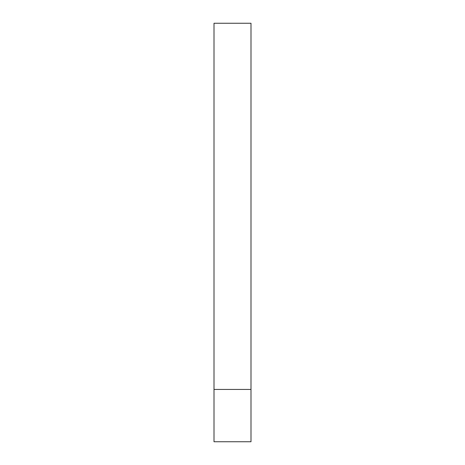 <?xml version="1.0" encoding="UTF-8"?>
<svg xmlns="http://www.w3.org/2000/svg" width="465" height="465" viewBox="0 0 465 465"><rect width="100%" height="100%" fill="white"/><g stroke="black" fill="none" stroke-linecap="round" stroke-linejoin="round"><path stroke-width="0.7" d="M214.005 23.25L250.995 23.25L214.005 23.25L214.005 389.438L250.995 389.438L250.995 23.25L250.995 441.75L214.005 441.75L214.005 23.25M250.995 441.75L250.995 389.438L214.005 389.438L214.005 441.75L250.995 441.75"/></g></svg>
